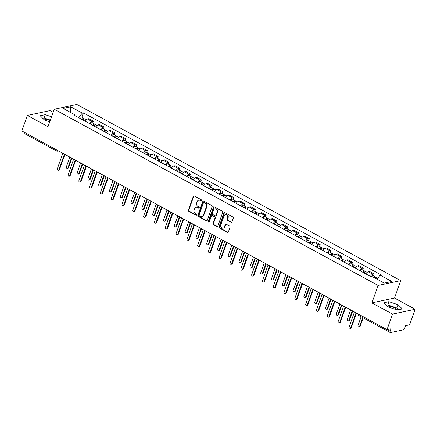 <?xml version="1.0" encoding="UTF-8"?>
<svg xmlns="http://www.w3.org/2000/svg" width="437" height="437" viewBox="0 0 437 437"><rect width="100%" height="100%" fill="white"/><g stroke="black" fill="none" stroke-linecap="round" stroke-linejoin="round"><path stroke-width="0.66" d="M201.757 200.676A0.601 0.508 -102 0 0 201.473 199.878L194.252 195.951A0.858 0.727 -102 0 0 193.301 196.344L188.385 210.148A0.858 0.727 -102 0 0 188.795 211.284L196.016 215.212A0.601 0.508 -102 0 0 196.393 214.135L195.459 213.627A2.742 2.322 -102 0 1 194.159 209.995L194.569 208.842A2.742 2.322 -102 0 1 196.175 207.346A2.742 2.322 -102 0 1 197.617 207.575L198.551 208.083A0.601 0.508 -102 0 0 198.933 207.007L197.999 206.499A2.742 2.322 -102 0 1 196.699 202.861L197.109 201.714A2.742 2.322 -102 0 1 198.709 200.217A2.742 2.322 -102 0 1 200.157 200.441L201.091 200.949A0.601 0.508 -102 0 0 201.757 200.676M43.563 119.115A6.806 2.119 -160.4 0 1 50.168 120.617M387.258 306.102A6.806 2.119 -160.4 0 1 395.474 308.38A6.806 2.119 -160.4 0 1 397.686 309.937M230.965 222.373A0.858 0.727 -102 0 0 231.916 221.98L233.292 218.107A0.858 0.727 -102 0 0 232.888 216.97L224.869 212.606A0.858 0.727 -102 0 0 223.919 213.005L219.003 226.803A0.858 0.727 -102 0 0 219.407 227.939L227.431 232.304A0.858 0.727 -102 0 0 228.382 231.905L230.048 227.229A0.858 0.727 -102 0 0 229.638 226.093L226.208 224.225A0.858 0.727 -102 0 0 225.257 224.623L224.427 226.94A2.289 1.945 -102 0 1 223.088 228.19A2.289 1.945 -102 0 1 221.133 227.327A2.289 1.945 -102 0 1 220.794 224.962L224.028 215.878A2.289 1.945 -102 0 1 225.366 214.627A2.289 1.945 -102 0 1 227.322 215.49A2.289 1.945 -102 0 1 227.666 217.855L227.125 219.369A0.858 0.727 -102 0 0 227.53 220.505L231.413 222.28A0.858 0.727 -102 0 0 231.632 222.351M378.109 285.459L371.909 302.874L392.541 314.099L387.007 329.64L21.85 130.974L27.384 115.434L48.015 126.659L54.221 109.245L378.109 285.459L400.718 280.636L76.825 104.421L54.221 109.245M212.158 206.608A0.858 0.727 -102 0 0 211.754 205.472L203.735 201.107A0.858 0.727 -102 0 0 202.779 201.506L197.868 215.304A0.858 0.727 -102 0 0 198.272 216.441L206.291 220.805A0.858 0.727 -102 0 0 207.247 220.406L212.158 206.608M214.299 206.859L222.318 211.218A0.858 0.727 -102 0 1 222.728 212.355L217.812 226.153A0.858 0.727 -102 0 1 216.861 226.552L213.431 224.684A0.858 0.727 -102 0 1 213.021 223.547L215.015 217.954A0.858 0.727 -102 0 0 214.611 216.818L212.333 215.578A0.858 0.727 -102 0 0 211.377 215.976L209.307 221.799A0.601 0.508 -102 0 1 208.351 221.28L213.349 207.253A0.858 0.727 -102 0 1 214.299 206.859M392.541 314.099L415.15 309.276L409.616 324.822L405.612 325.674L404.749 328.094A1.743 0.748 118.5 0 1 403.291 329.848L390.498 332.579A1.743 0.748 118.5 0 1 390.219 332.552L358.853 315.487A1.743 0.748 -61.5 0 1 358.744 314.263M53.123 112.32L49.993 110.616L27.384 115.434M415.15 309.276L394.518 298.05L400.718 280.636M387.007 329.64L391.011 328.788L390.148 331.208A1.743 0.748 118.5 0 0 390.219 332.552M56.313 149.727A1.743 0.748 -61.5 0 0 56.422 150.951L25.062 133.886A1.743 0.748 -61.5 0 1 24.947 132.662M89.558 123.589A4.015 1.721 -61.5 0 1 91.961 121.47L87.389 118.984A4.015 1.721 118.5 0 0 84.986 121.104M87.389 118.984L88.771 118.689L93.338 121.175L92.671 123.043M91.961 121.47L93.338 121.175M103.476 128.92L104.143 127.052L99.57 124.567L98.194 124.862A4.015 1.721 118.5 0 0 95.79 126.981M100.357 129.467A4.015 1.721 -61.5 0 1 102.761 127.347L104.143 127.052M114.275 134.798L114.942 132.93L110.37 130.439L108.993 130.734A4.015 1.721 118.5 0 0 106.59 132.859M111.162 135.344A4.015 1.721 -61.5 0 1 113.56 133.219L114.942 132.93M125.075 140.67L125.741 138.802L121.175 136.317L119.793 136.612A4.015 1.721 118.5 0 0 117.389 138.731M121.961 141.217A4.015 1.721 -61.5 0 1 124.365 139.097L125.741 138.802M135.88 146.548L136.541 144.68L131.974 142.194L130.592 142.489A4.015 1.721 118.5 0 0 128.194 144.609M132.761 147.094A4.015 1.721 -61.5 0 1 135.164 144.975L136.541 144.68M146.679 152.426L147.345 150.557L142.773 148.072L141.397 148.367A4.015 1.721 118.5 0 0 138.993 150.486M143.565 152.972A4.015 1.721 -61.5 0 1 145.963 150.852L147.345 150.557M157.478 158.303L158.145 156.435L153.578 153.944L152.196 154.239A4.015 1.721 118.5 0 0 149.793 156.364M154.365 158.85A4.015 1.721 -61.5 0 1 156.768 156.725L158.145 156.435M168.283 164.175L168.944 162.307L164.378 159.822L162.996 160.117A4.015 1.721 118.5 0 0 160.597 162.236M165.164 164.722A4.015 1.721 -61.5 0 1 167.568 162.602L168.944 162.307M179.083 170.053L179.749 168.185L175.177 165.699L173.8 165.994A4.015 1.721 118.5 0 0 171.397 168.114M175.964 170.599A4.015 1.721 -61.5 0 1 178.367 168.48L179.749 168.185M189.882 175.931L190.548 174.063L185.976 171.577L184.6 171.872A4.015 1.721 118.5 0 0 182.196 173.992M186.768 176.477A4.015 1.721 -61.5 0 1 189.172 174.358L190.548 174.063M200.687 181.808L201.348 179.94L196.781 177.455L195.399 177.744A4.015 1.721 118.5 0 0 193.001 179.869M197.568 182.355A4.015 1.721 -61.5 0 1 199.971 180.23L201.348 179.94M211.486 187.681L212.153 185.812L207.58 183.327L206.204 183.622A4.015 1.721 118.5 0 0 203.8 185.741M208.367 188.227A4.015 1.721 -61.5 0 1 210.771 186.107L212.153 185.812M222.286 193.558L222.952 191.69L218.38 189.205L217.003 189.5A4.015 1.721 118.5 0 0 214.6 191.619M219.172 194.104A4.015 1.721 -61.5 0 1 221.57 191.985L222.952 191.69M233.085 199.436L233.751 197.568L229.185 195.082L227.803 195.377A4.015 1.721 118.5 0 0 225.399 197.497M229.971 199.982A4.015 1.721 -61.5 0 1 232.375 197.863L233.751 197.568M243.89 205.314L244.551 203.445L239.984 200.96L238.602 201.249A4.015 1.721 118.5 0 0 236.204 203.374M240.771 205.86A4.015 1.721 -61.5 0 1 243.174 203.735L244.551 203.445M254.689 211.186L255.355 209.318L250.783 206.832L249.407 207.127A4.015 1.721 118.5 0 0 247.003 209.247M251.575 211.732A4.015 1.721 -61.5 0 1 253.973 209.613L255.355 209.318M265.488 217.063L266.155 215.195L261.588 212.71L260.206 213.005A4.015 1.721 118.5 0 0 257.803 215.124M262.375 217.61A4.015 1.721 -61.5 0 1 264.778 215.49L266.155 215.195M276.293 222.941L276.954 221.073L272.388 218.587L271.006 218.882A4.015 1.721 118.5 0 0 268.608 221.002M273.174 223.487A4.015 1.721 -61.5 0 1 275.578 221.368L276.954 221.073M287.093 228.819L287.759 226.95L283.187 224.465L281.81 224.755A4.015 1.721 118.5 0 0 279.407 226.879M283.979 229.365A4.015 1.721 -61.5 0 1 286.377 227.245L287.759 226.95M297.892 234.691L298.558 232.823L293.986 230.337L292.61 230.632A4.015 1.721 118.5 0 0 290.206 232.752M294.778 235.237A4.015 1.721 -61.5 0 1 297.182 233.118L298.558 232.823M308.697 240.569L309.358 238.7L304.791 236.215L303.409 236.51A4.015 1.721 118.5 0 0 301.011 238.629M305.578 241.115A4.015 1.721 -61.5 0 1 307.981 238.995L309.358 238.7M319.496 246.446L320.163 244.578L315.59 242.093L314.214 242.388A4.015 1.721 118.5 0 0 311.81 244.507M316.377 246.992A4.015 1.721 -61.5 0 1 318.781 244.873L320.163 244.578M330.296 252.324L330.962 250.456L326.39 247.97L325.013 248.26A4.015 1.721 118.5 0 0 322.61 250.385M327.182 252.87A4.015 1.721 -61.5 0 1 329.58 250.751L330.962 250.456M341.095 258.196L341.761 256.328L337.195 253.842L335.813 254.137A4.015 1.721 118.5 0 0 333.409 256.257M337.981 258.748A4.015 1.721 -61.5 0 1 340.385 256.623L341.761 256.328M351.9 264.074L352.566 262.205L347.994 259.72L346.617 260.015A4.015 1.721 118.5 0 0 344.214 262.134M348.781 264.62A4.015 1.721 -61.5 0 1 351.184 262.5L352.566 262.205M362.699 269.951L363.366 268.083L358.793 265.598L357.417 265.893A4.015 1.721 118.5 0 0 355.013 268.012M359.585 270.498A4.015 1.721 -61.5 0 1 361.983 268.378L363.366 268.083M373.498 275.829L374.165 273.961L369.598 271.475L368.216 271.765A4.015 1.721 118.5 0 0 365.813 273.89M370.385 276.375A4.015 1.721 -61.5 0 1 372.788 274.256L374.165 273.961M74.978 115.658L74.743 114.723L63.108 108.398L70.707 106.775L82.336 113.107L78.584 117.619M376.902 279.112L380.195 275.157L381.261 274.928L83.401 112.877L82.336 113.107M380.195 275.157L391.831 281.483L384.232 283.105L372.603 276.774L371.537 277.003L73.678 114.953L74.743 114.723M51.528 116.799L45.257 114.691L40.22 115.767L44.383 119.935L49.763 121.748M371.909 302.874L394.518 298.05M402.313 308.948L398.151 304.775L388.952 301.677L383.915 302.754L388.078 306.921L397.277 310.024L402.313 308.948M81.872 117.165L83.401 112.877M70.707 106.775L70.537 112.435M50.359 120.082L44.088 117.968L42.711 118.263M44.088 117.968L45.257 114.691M398.653 309.729L396.987 308.058L387.783 304.955L386.406 305.25M396.987 308.058L398.151 304.775M387.783 304.955L388.952 301.677M201.621 200.889A0.601 0.508 -102 0 1 201.544 200.856L200.61 200.348A2.742 2.322 -102 0 0 199.163 200.119L198.709 200.217M196.175 207.346L196.623 207.247A2.742 2.322 -102 0 1 198.07 207.477L199.004 207.985A0.601 0.508 -102 0 0 199.081 208.017M194.033 195.874A0.858 0.727 -102 0 0 193.749 196.251L188.839 210.05A0.858 0.727 -102 0 0 189.243 211.186L196.464 215.113A0.601 0.508 -102 0 0 196.541 215.146M203.516 201.031A0.858 0.727 -102 0 0 203.232 201.408L198.322 215.206A0.858 0.727 -102 0 0 198.726 216.342L206.745 220.707A0.858 0.727 -102 0 0 206.963 220.783M204.101 202.588A0.601 0.508 -102 0 0 203.429 202.866L199.119 214.977A0.601 0.508 -102 0 0 199.403 215.774L200.386 216.31A2.742 2.322 -102 0 0 201.834 216.534A2.742 2.322 -102 0 0 203.434 215.037L206.384 206.761A2.742 2.322 -102 0 0 205.084 203.123L204.101 202.588L204.549 202.489A0.601 0.508 -102 0 0 204.232 202.44L203.784 202.539M201.834 216.534L202.287 216.441A2.742 2.322 -102 0 0 203.888 214.944L203.434 215.037M204.549 202.489L205.537 203.025A2.742 2.322 -102 0 1 206.838 206.663L203.888 214.944M211.879 215.507L212.333 215.408A0.858 0.727 -102 0 1 212.786 215.479L215.059 216.719A0.858 0.727 -102 0 1 215.468 217.855L213.475 223.454A0.858 0.727 -102 0 0 213.879 224.591L217.315 226.453A0.858 0.727 -102 0 0 217.528 226.53M214.086 206.783A0.858 0.727 -102 0 0 213.802 207.16L208.804 221.188A0.601 0.508 -102 0 0 209.165 222.018M217.085 212.147A2.289 1.945 -102 0 0 216.741 209.776A2.289 1.945 -102 0 0 214.786 208.913A2.289 1.945 -102 0 0 213.447 210.17L212.306 213.365A0.858 0.727 -102 0 0 212.715 214.501L214.993 215.741A0.858 0.727 -102 0 0 215.944 215.348L217.085 212.147L217.533 212.049A2.289 1.945 -102 0 0 217.194 209.684A2.289 1.945 -102 0 0 215.239 208.82L214.786 208.913M215.441 215.812L215.894 215.72A0.858 0.727 -102 0 0 216.397 215.25L215.944 215.348M217.533 212.049L216.397 215.25M225.366 214.627L225.82 214.529A2.289 1.945 -102 0 1 227.775 215.392A2.289 1.945 -102 0 1 228.114 217.763L227.579 219.276A0.858 0.727 -102 0 0 227.983 220.412L231.413 222.28M223.088 228.19L223.542 228.098A2.289 1.945 -102 0 0 224.88 226.847L224.427 226.94M225.989 224.148A0.858 0.727 -102 0 0 225.705 224.525L224.88 226.847M224.651 212.529A0.858 0.727 -102 0 0 224.367 212.906L219.456 226.705A0.858 0.727 -102 0 0 219.86 227.841L227.879 232.205A0.858 0.727 -102 0 0 228.098 232.282M83.21 120.137A2.18 0.934 -61.5 0 1 84.969 118.853L86.302 119.58M69.844 157.085L66.326 166.956A1.005 0.852 -102 0 0 67.921 167.819L71.433 157.954M82.462 119.733A1.049 0.448 -61.5 0 1 83.249 119.208A1.049 0.448 -61.5 0 1 83.298 119.995M82.03 119.498A2.18 0.934 -61.5 0 1 83.789 118.209A2.18 0.934 -61.5 0 1 84.062 119.11M79.539 118.137A2.18 0.934 -61.5 0 1 81.298 116.854L83.789 118.209M71.892 158.199L68.511 167.693A1.005 0.852 78 0 1 67.921 168.245L67.336 168.371M64.889 154.392L59.465 169.622A1.005 0.852 78 0 1 58.88 170.173L58.29 170.299A1.005 0.852 -102 0 0 58.88 169.747L64.436 154.146M62.841 153.278L57.285 168.884A1.005 0.852 -102 0 0 58.29 170.299M94.01 126.014A2.18 0.934 -61.5 0 1 95.769 124.725L97.107 125.452M80.643 162.963L77.13 172.828A1.005 0.852 -102 0 0 78.72 173.697L82.238 163.831M93.267 125.605A1.049 0.448 -61.5 0 1 94.053 125.086A1.049 0.448 -61.5 0 1 94.097 125.872L93.354 125.485M92.835 125.37A2.18 0.934 -61.5 0 1 94.594 124.086A2.18 0.934 -61.5 0 1 94.867 124.987M90.339 124.015A2.18 0.934 -61.5 0 1 92.098 122.731L94.594 124.086M82.691 164.077L79.31 173.571A1.005 0.852 78 0 1 78.72 174.117L78.136 174.243M104.814 131.887A2.18 0.934 -61.5 0 1 106.573 130.603L107.906 131.329M91.442 168.84L87.93 178.706A1.005 0.852 -102 0 0 89.525 179.574L93.037 169.703M104.066 131.482A1.049 0.448 -61.5 0 1 104.853 130.958A1.049 0.448 -61.5 0 1 104.896 131.75M103.635 131.247A2.18 0.934 -61.5 0 1 105.393 129.964A2.18 0.934 -61.5 0 1 105.667 130.865M101.144 129.893A2.18 0.934 -61.5 0 1 102.903 128.609L105.393 129.964M93.491 169.955L90.109 179.449A1.005 0.852 78 0 1 89.525 179.995L88.935 180.12M75.688 160.27L70.264 175.499A1.005 0.852 78 0 1 69.68 176.045L69.09 176.171A1.005 0.852 -102 0 0 69.68 175.625L75.235 160.018M73.64 159.155L68.085 174.756A1.005 0.852 -102 0 0 69.09 176.171M86.493 166.147L81.069 181.377A1.005 0.852 78 0 1 80.479 181.923L79.895 182.049A1.005 0.852 -102 0 0 80.479 181.502L86.034 165.896M84.445 165.033L78.889 180.634A1.005 0.852 -102 0 0 79.895 182.049M115.614 137.764A2.18 0.934 -61.5 0 1 117.373 136.481L118.706 137.207M102.247 174.718L98.729 184.583A1.005 0.852 -102 0 0 100.324 185.452L103.837 175.581M114.865 137.36A1.049 0.448 -61.5 0 1 115.652 136.836A1.049 0.448 -61.5 0 1 115.701 137.628L114.953 137.24M114.434 137.125A2.18 0.934 -61.5 0 1 116.193 135.841A2.18 0.934 -61.5 0 1 116.466 136.737M111.943 135.77A2.18 0.934 -61.5 0 1 113.702 134.481L116.193 135.841M104.29 175.832L100.914 185.326A1.005 0.852 78 0 1 100.324 185.872L99.734 185.998M126.413 143.642A2.18 0.934 -61.5 0 1 128.172 142.358L129.51 143.085M113.046 180.59L109.534 190.461A1.005 0.852 -102 0 0 111.124 191.324L114.636 181.459M125.67 143.238A1.049 0.448 -61.5 0 1 126.451 142.713A1.049 0.448 -61.5 0 1 126.501 143.5M125.239 143.003A2.18 0.934 -61.5 0 1 126.998 141.714A2.18 0.934 -61.5 0 1 127.271 142.615M122.742 141.643A2.18 0.934 -61.5 0 1 124.501 140.359L126.998 141.714M115.095 181.705L111.714 191.198A1.005 0.852 78 0 1 111.124 191.75L110.539 191.876M137.213 149.52A2.18 0.934 -61.5 0 1 138.971 148.23L140.31 148.957M123.846 186.468L120.333 196.333A1.005 0.852 -102 0 0 121.928 197.202L125.441 187.336M136.47 149.11A1.049 0.448 -61.5 0 1 137.256 148.591A1.049 0.448 -61.5 0 1 137.3 149.378M136.038 148.875A2.18 0.934 -61.5 0 1 137.797 147.591A2.18 0.934 -61.5 0 1 138.07 148.493M133.547 147.52A2.18 0.934 -61.5 0 1 135.306 146.237L137.797 147.591M125.894 187.582L122.513 197.076A1.005 0.852 78 0 1 121.928 197.622L121.339 197.748M97.293 172.02L91.868 187.255A1.005 0.852 78 0 1 91.284 187.801L90.694 187.926A1.005 0.852 -102 0 0 91.278 187.38L96.839 171.774M95.244 170.905L89.689 186.512A1.005 0.852 -102 0 0 90.694 187.926M108.092 177.897L102.668 193.127A1.005 0.852 78 0 1 102.083 193.678L101.493 193.804A1.005 0.852 -102 0 0 102.083 193.252L107.639 177.651M106.044 176.783L100.488 192.389A1.005 0.852 -102 0 0 101.493 193.804M118.897 183.775L113.473 199.004A1.005 0.852 78 0 1 112.883 199.551L112.298 199.676A1.005 0.852 -102 0 0 112.883 199.13L118.438 183.524M116.848 182.661L111.288 198.261A1.005 0.852 -102 0 0 112.298 199.676M129.696 189.653L124.272 204.882A1.005 0.852 78 0 1 123.682 205.428L123.097 205.554A1.005 0.852 -102 0 0 123.682 205.008L129.243 189.401M127.648 188.538L122.092 204.139A1.005 0.852 -102 0 0 123.097 205.554M140.495 195.525L135.071 210.76A1.005 0.852 78 0 1 134.487 211.306L133.897 211.432A1.005 0.852 -102 0 0 134.487 210.885L140.042 195.279M138.447 194.41L132.892 210.017A1.005 0.852 -102 0 0 133.897 211.432M151.295 201.402L145.876 216.632A1.005 0.852 78 0 1 145.286 217.184L144.696 217.309A1.005 0.852 -102 0 0 145.286 216.757L150.841 201.157M149.252 200.288L143.691 215.894A1.005 0.852 -102 0 0 144.696 217.309M162.1 207.28L156.675 222.509A1.005 0.852 78 0 1 156.085 223.056L155.501 223.181A1.005 0.852 -102 0 0 156.085 222.635L161.641 207.034M160.051 206.166L154.496 221.772A1.005 0.852 -102 0 0 155.501 223.181M172.899 213.158L167.475 228.387A1.005 0.852 78 0 1 166.89 228.933L166.3 229.059A1.005 0.852 -102 0 0 166.89 228.513L172.446 212.906M170.851 212.043L165.295 227.644A1.005 0.852 -102 0 0 166.3 229.059M183.698 219.03L178.274 234.265A1.005 0.852 78 0 1 177.69 234.811L177.1 234.937A1.005 0.852 -102 0 0 177.69 234.39L183.245 218.784M181.655 217.916L176.095 233.522A1.005 0.852 -102 0 0 177.1 234.937M194.503 224.908L189.079 240.137A1.005 0.852 78 0 1 188.489 240.689L187.905 240.814A1.005 0.852 -102 0 0 188.489 240.263L194.044 224.662M192.455 223.793L186.899 239.4A1.005 0.852 -102 0 0 187.905 240.814M205.303 230.785L199.878 246.015A1.005 0.852 78 0 1 199.294 246.566L198.704 246.687A1.005 0.852 -102 0 0 199.288 246.14L204.849 230.539M203.254 229.671L197.699 245.277A1.005 0.852 -102 0 0 198.704 246.687M216.102 236.663L210.678 251.892A1.005 0.852 78 0 1 210.093 252.439L209.503 252.564A1.005 0.852 -102 0 0 210.093 252.018L215.649 236.412M214.054 235.548L208.498 251.149A1.005 0.852 -102 0 0 209.503 252.564M226.907 242.535L221.483 257.77A1.005 0.852 78 0 1 220.893 258.316L220.308 258.442A1.005 0.852 -102 0 0 220.893 257.896L226.448 242.289M224.858 241.421L219.303 257.027A1.005 0.852 -102 0 0 220.308 258.442M237.706 248.413L232.282 263.642A1.005 0.852 78 0 1 231.697 264.194L231.107 264.319A1.005 0.852 -102 0 0 231.692 263.768L237.253 248.167M235.658 247.298L230.102 262.905A1.005 0.852 -102 0 0 231.107 264.319M248.506 254.29L243.081 269.52A1.005 0.852 78 0 1 242.497 270.071L241.907 270.192A1.005 0.852 -102 0 0 242.497 269.645L248.052 254.044M246.457 253.176L240.902 268.782A1.005 0.852 -102 0 0 241.907 270.192M259.305 260.168L253.886 275.397A1.005 0.852 78 0 1 253.296 275.944L252.712 276.069A1.005 0.852 -102 0 0 253.296 275.523L258.851 259.917M257.262 259.054L251.701 274.654A1.005 0.852 -102 0 0 252.712 276.069M270.11 266.04L264.685 281.275A1.005 0.852 78 0 1 264.095 281.821L263.511 281.947A1.005 0.852 -102 0 0 264.095 281.401L269.651 265.794M268.061 264.926L262.506 280.532A1.005 0.852 -102 0 0 263.511 281.947M280.909 271.918L275.485 287.147A1.005 0.852 78 0 1 274.9 287.699L274.31 287.825A1.005 0.852 -102 0 0 274.9 287.273L280.456 271.672M278.861 270.803L273.305 286.41A1.005 0.852 -102 0 0 274.31 287.825M291.708 277.795L286.284 293.025A1.005 0.852 78 0 1 285.7 293.577L285.11 293.697A1.005 0.852 -102 0 0 285.7 293.151L291.255 277.55M289.665 276.681L284.105 292.287A1.005 0.852 -102 0 0 285.11 293.697M148.017 155.392A2.18 0.934 -61.5 0 1 149.776 154.108L151.109 154.835M134.651 192.346L131.133 202.211A1.005 0.852 -102 0 0 132.728 203.079L136.24 193.209M147.269 154.988A1.049 0.448 -61.5 0 1 148.056 154.463A1.049 0.448 -61.5 0 1 148.105 155.255M146.837 154.753A2.18 0.934 -61.5 0 1 148.596 153.469A2.18 0.934 -61.5 0 1 148.87 154.37M144.347 153.398A2.18 0.934 -61.5 0 1 146.105 152.114L148.596 153.469M136.694 193.46L133.312 202.954A1.005 0.852 78 0 1 132.728 203.5L132.138 203.626M158.817 161.269A2.18 0.934 -61.5 0 1 160.576 159.986L161.914 160.712M145.45 198.223L141.938 208.088A1.005 0.852 -102 0 0 143.527 208.957L147.04 199.086M158.074 160.865A1.049 0.448 -61.5 0 1 158.855 160.341A1.049 0.448 -61.5 0 1 158.904 161.133L158.161 160.745M157.642 160.63A2.18 0.934 -61.5 0 1 159.401 159.347A2.18 0.934 -61.5 0 1 159.674 160.242M155.146 159.276A2.18 0.934 -61.5 0 1 156.905 157.986L159.401 159.347M147.498 199.338L144.117 208.831A1.005 0.852 78 0 1 143.527 209.378L142.943 209.503M169.616 167.147A2.18 0.934 -61.5 0 1 171.375 165.863L172.713 166.59M156.249 204.095L152.737 213.966A1.005 0.852 -102 0 0 154.327 214.829L157.844 204.964M168.873 166.743A1.049 0.448 -61.5 0 1 169.66 166.218A1.049 0.448 -61.5 0 1 169.703 167.005L168.961 166.617M168.442 166.508A2.18 0.934 -61.5 0 1 170.201 165.219A2.18 0.934 -61.5 0 1 170.474 166.12M165.951 165.148A2.18 0.934 -61.5 0 1 167.71 163.864L170.201 165.219M158.298 205.21L154.917 214.704A1.005 0.852 78 0 1 154.332 215.255L153.742 215.381M180.421 173.025A2.18 0.934 -61.5 0 1 182.18 171.736L183.513 172.462M167.049 209.973L163.536 219.838A1.005 0.852 -102 0 0 165.131 220.707L168.644 210.842M179.673 172.615A1.049 0.448 -61.5 0 1 180.459 172.096A1.049 0.448 -61.5 0 1 180.508 172.883L179.76 172.495M179.241 172.386A2.18 0.934 -61.5 0 1 181 171.096A2.18 0.934 -61.5 0 1 181.273 171.998M176.75 171.025A2.18 0.934 -61.5 0 1 178.509 169.742L181 171.096M169.097 211.087L165.716 220.581A1.005 0.852 78 0 1 165.131 221.127L164.541 221.253M191.22 178.897A2.18 0.934 -61.5 0 1 192.979 177.613L194.318 178.34M177.854 215.851L174.341 225.716A1.005 0.852 -102 0 0 175.931 226.585L179.443 216.714M190.472 178.493A1.049 0.448 -61.5 0 1 191.259 177.968A1.049 0.448 -61.5 0 1 191.308 178.76L190.559 178.372M190.046 178.258A2.18 0.934 -61.5 0 1 191.799 176.974A2.18 0.934 -61.5 0 1 192.078 177.875M187.549 176.903A2.18 0.934 -61.5 0 1 189.308 175.619L191.799 176.974M179.902 216.965L176.521 226.459A1.005 0.852 78 0 1 175.931 227.005L175.346 227.131M202.02 184.775A2.18 0.934 -61.5 0 1 203.779 183.491L205.117 184.217M188.653 221.728L185.141 231.594A1.005 0.852 -102 0 0 186.73 232.462L190.248 222.591M201.277 184.37A1.049 0.448 -61.5 0 1 202.063 183.846A1.049 0.448 -61.5 0 1 202.107 184.638M200.845 184.135A2.18 0.934 -61.5 0 1 202.604 182.852A2.18 0.934 -61.5 0 1 202.877 183.748M198.354 182.781A2.18 0.934 -61.5 0 1 200.108 181.492L202.604 182.852M190.701 222.843L187.32 232.337A1.005 0.852 78 0 1 186.736 232.883L186.146 233.008M212.824 190.652A2.18 0.934 -61.5 0 1 214.583 189.368L215.916 190.095M199.452 227.601L195.94 237.471A1.005 0.852 -102 0 0 197.535 238.334L201.047 228.469M212.076 190.248A1.049 0.448 -61.5 0 1 212.863 189.724A1.049 0.448 -61.5 0 1 212.912 190.51M211.645 190.013A2.18 0.934 -61.5 0 1 213.403 188.724A2.18 0.934 -61.5 0 1 213.677 189.625M209.154 188.658A2.18 0.934 -61.5 0 1 210.913 187.369L213.403 188.724M201.501 228.715L198.119 238.209A1.005 0.852 78 0 1 197.535 238.76L196.945 238.886M223.624 196.53A2.18 0.934 -61.5 0 1 225.383 195.241L226.716 195.967M210.257 233.478L206.739 243.343A1.005 0.852 -102 0 0 208.334 244.212L211.847 234.347M222.875 196.12A1.049 0.448 -61.5 0 1 223.662 195.601A1.049 0.448 -61.5 0 1 223.711 196.388M222.444 195.891A2.18 0.934 -61.5 0 1 224.203 194.602A2.18 0.934 -61.5 0 1 224.476 195.503M219.953 194.531A2.18 0.934 -61.5 0 1 221.712 193.247L224.203 194.602M212.3 234.593L208.924 244.086A1.005 0.852 78 0 1 208.334 244.633L207.75 244.758M234.423 202.402A2.18 0.934 -61.5 0 1 236.182 201.118L237.52 201.845M221.056 239.356L217.544 249.221A1.005 0.852 -102 0 0 219.134 250.09L222.646 240.219M233.68 201.998A1.049 0.448 -61.5 0 1 234.461 201.473A1.049 0.448 -61.5 0 1 234.511 202.265L233.768 201.878M233.249 201.763A2.18 0.934 -61.5 0 1 235.008 200.479A2.18 0.934 -61.5 0 1 235.281 201.381M230.752 200.408A2.18 0.934 -61.5 0 1 232.511 199.125L235.008 200.479M223.105 240.47L219.724 249.964A1.005 0.852 78 0 1 219.134 250.51L218.549 250.636M245.223 208.28A2.18 0.934 -61.5 0 1 246.981 206.996L248.32 207.722M231.856 245.233L228.343 255.099A1.005 0.852 -102 0 0 229.938 255.967L233.451 246.097M244.48 207.875A1.049 0.448 -61.5 0 1 245.266 207.351A1.049 0.448 -61.5 0 1 245.31 208.143M244.048 207.641A2.18 0.934 -61.5 0 1 245.807 206.357A2.18 0.934 -61.5 0 1 246.08 207.253M241.557 206.286A2.18 0.934 -61.5 0 1 243.316 204.997L245.807 206.357M233.904 246.348L230.523 255.842A1.005 0.852 78 0 1 229.938 256.388L229.349 256.514M256.027 214.157A2.18 0.934 -61.5 0 1 257.786 212.874L259.119 213.6M242.661 251.106L239.143 260.976A1.005 0.852 -102 0 0 240.738 261.839L244.25 251.974M255.279 213.753A1.049 0.448 -61.5 0 1 256.066 213.229A1.049 0.448 -61.5 0 1 256.115 214.015L255.366 213.627M254.847 213.518A2.18 0.934 -61.5 0 1 256.606 212.229A2.18 0.934 -61.5 0 1 256.88 213.13M252.357 212.163A2.18 0.934 -61.5 0 1 254.115 210.874L256.606 212.229M244.704 252.22L241.322 261.714A1.005 0.852 78 0 1 240.738 262.266L240.148 262.391M266.827 220.035A2.18 0.934 -61.5 0 1 268.586 218.746L269.924 219.472M253.46 256.983L249.948 266.849A1.005 0.852 -102 0 0 251.537 267.717L255.05 257.852M266.084 219.625A1.049 0.448 -61.5 0 1 266.865 219.106A1.049 0.448 -61.5 0 1 266.914 219.893M265.652 219.396A2.18 0.934 -61.5 0 1 267.411 218.107A2.18 0.934 -61.5 0 1 267.684 219.008M263.156 218.036A2.18 0.934 -61.5 0 1 264.915 216.752L267.411 218.107M255.508 258.098L252.127 267.591A1.005 0.852 78 0 1 251.537 268.138L250.953 268.263M277.626 225.913A2.18 0.934 -61.5 0 1 279.385 224.623L280.723 225.35M264.259 262.861L260.747 272.726A1.005 0.852 -102 0 0 262.337 273.595L265.854 263.73M276.883 225.503A1.049 0.448 -61.5 0 1 277.67 224.979A1.049 0.448 -61.5 0 1 277.714 225.771M276.452 225.268A2.18 0.934 -61.5 0 1 278.211 223.984A2.18 0.934 -61.5 0 1 278.484 224.886M273.961 223.913A2.18 0.934 -61.5 0 1 275.72 222.63L278.211 223.984M266.308 263.975L262.927 273.469A1.005 0.852 78 0 1 262.342 274.015L261.752 274.141M288.431 231.785A2.18 0.934 -61.5 0 1 290.19 230.501L291.523 231.228M275.059 268.739L271.546 278.604A1.005 0.852 -102 0 0 273.141 279.472L276.654 269.602M287.683 231.381A1.049 0.448 -61.5 0 1 288.469 230.856A1.049 0.448 -61.5 0 1 288.518 231.648M287.251 231.146A2.18 0.934 -61.5 0 1 289.01 229.862A2.18 0.934 -61.5 0 1 289.283 230.758M284.76 229.791A2.18 0.934 -61.5 0 1 286.519 228.502L289.01 229.862M277.107 269.853L273.726 279.347A1.005 0.852 78 0 1 273.141 279.893L272.551 280.019M299.23 237.662A2.18 0.934 -61.5 0 1 300.989 236.379L302.328 237.105M285.864 274.611L282.351 284.482A1.005 0.852 -102 0 0 283.941 285.345L287.453 275.479M298.487 237.258A1.049 0.448 -61.5 0 1 299.269 236.734A1.049 0.448 -61.5 0 1 299.318 237.52M298.056 237.023A2.18 0.934 -61.5 0 1 299.815 235.734A2.18 0.934 -61.5 0 1 300.088 236.636M295.559 235.669A2.18 0.934 -61.5 0 1 297.318 234.379L299.815 235.734M287.912 275.725L284.531 285.219A1.005 0.852 78 0 1 283.941 285.771L283.356 285.896M310.03 243.54A2.18 0.934 -61.5 0 1 311.789 242.251L313.127 242.977M296.663 280.488L293.151 290.354A1.005 0.852 -102 0 0 294.74 291.222L298.258 281.357M309.287 243.136A1.049 0.448 -61.5 0 1 310.073 242.611A1.049 0.448 -61.5 0 1 310.117 243.398L309.374 243.01M308.855 242.901A2.18 0.934 -61.5 0 1 310.614 241.612A2.18 0.934 -61.5 0 1 310.887 242.513M306.364 241.541A2.18 0.934 -61.5 0 1 308.123 240.257L310.614 241.612M298.711 281.603L295.33 291.097A1.005 0.852 78 0 1 294.746 291.643L294.156 291.769M320.834 249.418A2.18 0.934 -61.5 0 1 322.593 248.129L323.926 248.855M307.462 286.366L303.95 296.231A1.005 0.852 -102 0 0 305.545 297.1L309.057 287.235M320.086 249.008A1.049 0.448 -61.5 0 1 320.873 248.484A1.049 0.448 -61.5 0 1 320.922 249.276L320.174 248.888M319.655 248.773A2.18 0.934 -61.5 0 1 321.413 247.489A2.18 0.934 -61.5 0 1 321.687 248.391M317.164 247.418A2.18 0.934 -61.5 0 1 318.923 246.135L321.413 247.489M309.511 287.48L306.129 296.974A1.005 0.852 78 0 1 305.545 297.521L304.955 297.646M331.634 255.29A2.18 0.934 -61.5 0 1 333.393 254.006L334.726 254.733M318.267 292.244L314.749 302.109A1.005 0.852 -102 0 0 316.344 302.978L319.857 293.107M330.885 254.886A1.049 0.448 -61.5 0 1 331.672 254.361A1.049 0.448 -61.5 0 1 331.721 255.153L330.973 254.766M330.454 254.651A2.18 0.934 -61.5 0 1 332.213 253.367A2.18 0.934 -61.5 0 1 332.486 254.263M327.963 253.296A2.18 0.934 -61.5 0 1 329.722 252.007L332.213 253.367M320.316 293.358L316.934 302.852A1.005 0.852 78 0 1 316.344 303.398L315.76 303.524M342.433 261.168A2.18 0.934 -61.5 0 1 344.192 259.884L345.53 260.61M329.066 298.116L325.554 307.987A1.005 0.852 -102 0 0 327.144 308.85L330.662 298.984M341.69 260.763A1.049 0.448 -61.5 0 1 342.477 260.239A1.049 0.448 -61.5 0 1 342.521 261.026M341.259 260.528A2.18 0.934 -61.5 0 1 343.018 259.239A2.18 0.934 -61.5 0 1 343.291 260.141M338.762 259.174A2.18 0.934 -61.5 0 1 340.521 257.885L343.018 259.239M331.115 299.23L327.734 308.724A1.005 0.852 78 0 1 327.144 309.276L326.559 309.401M353.238 267.045A2.18 0.934 -61.5 0 1 354.997 265.756L356.33 266.488M339.866 303.994L336.353 313.859A1.005 0.852 -102 0 0 337.948 314.727L341.461 304.862M352.49 266.641A1.049 0.448 -61.5 0 1 353.276 266.117A1.049 0.448 -61.5 0 1 353.32 266.903M352.058 266.406A2.18 0.934 -61.5 0 1 353.817 265.117A2.18 0.934 -61.5 0 1 354.09 266.018M349.567 265.046A2.18 0.934 -61.5 0 1 351.326 263.762L353.817 265.117M341.914 305.108L338.533 314.602A1.005 0.852 78 0 1 337.948 315.148L337.359 315.274M302.513 283.673L297.089 298.903A1.005 0.852 78 0 1 296.499 299.449L295.915 299.574A1.005 0.852 -102 0 0 296.499 299.028L302.054 283.422M300.465 282.559L294.909 298.16A1.005 0.852 -102 0 0 295.915 299.574M313.313 289.545L307.888 304.78A1.005 0.852 78 0 1 307.304 305.326L306.714 305.452A1.005 0.852 -102 0 0 307.298 304.906L312.859 289.299M311.264 288.431L305.709 304.037A1.005 0.852 -102 0 0 306.714 305.452M324.112 295.423L318.688 310.652A1.005 0.852 78 0 1 318.103 311.204L317.513 311.33A1.005 0.852 -102 0 0 318.103 310.778L323.659 295.177M322.064 294.309L316.508 309.915A1.005 0.852 -102 0 0 317.513 311.33M334.917 301.301L329.493 316.53A1.005 0.852 78 0 1 328.903 317.082L328.318 317.202A1.005 0.852 -102 0 0 328.903 316.656L334.458 301.055M332.868 300.186L327.313 315.793A1.005 0.852 -102 0 0 328.318 317.202M364.037 272.923A2.18 0.934 -61.5 0 1 365.796 271.634L367.129 272.36M350.671 309.871L347.153 319.737A1.005 0.852 -102 0 0 348.748 320.605L352.26 310.74M363.289 272.513A1.049 0.448 -61.5 0 1 364.076 271.989A1.049 0.448 -61.5 0 1 364.125 272.781M362.857 272.278A2.18 0.934 -61.5 0 1 364.616 270.995A2.18 0.934 -61.5 0 1 364.89 271.896M360.367 270.924A2.18 0.934 -61.5 0 1 362.126 269.64L364.616 270.995M352.714 310.986L349.338 320.479A1.005 0.852 78 0 1 348.748 321.026L348.158 321.151M345.716 307.178L340.292 322.408A1.005 0.852 78 0 1 339.707 322.954L339.117 323.08A1.005 0.852 -102 0 0 339.702 322.533L345.263 306.927M343.668 306.064L338.112 321.665A1.005 0.852 -102 0 0 339.117 323.08M375.246 278.216A2.18 0.934 -61.5 0 1 376.596 277.511L377.726 278.123M361.12 316.721L357.958 325.614A1.005 0.852 -102 0 0 359.547 326.483L362.715 317.584M374.629 277.877A1.049 0.448 -61.5 0 1 374.875 277.866A1.049 0.448 -61.5 0 1 375.006 278.085M374.072 277.577A2.18 0.934 -61.5 0 1 375.421 276.872A2.18 0.934 -61.5 0 1 375.694 277.768M371.166 276.801A2.18 0.934 -61.5 0 1 372.925 275.512L375.421 276.872M363.169 317.836L360.137 326.357A1.005 0.852 78 0 1 359.547 326.903L358.963 327.029M356.516 313.05L351.091 328.285A1.005 0.852 78 0 1 350.507 328.832L349.917 328.957A1.005 0.852 -102 0 0 350.507 328.411L356.062 312.805M354.467 311.936L348.912 327.542A1.005 0.852 -102 0 0 349.917 328.957M361.983 268.378L357.417 265.893M351.184 262.5L346.617 260.015M340.385 256.623L335.813 254.137M329.58 250.751L325.013 248.26M318.781 244.873L314.214 242.388M307.981 238.995L303.409 236.51M297.182 233.118L292.61 230.632M286.377 227.245L281.81 224.755M275.578 221.368L271.006 218.882M264.778 215.49L260.206 213.005M253.973 209.613L249.407 207.127M243.174 203.735L238.602 201.249M232.375 197.863L227.803 195.377M221.57 191.985L217.003 189.5M210.771 186.107L206.204 183.622M199.971 180.23L195.399 177.744M189.172 174.358L184.6 171.872M178.367 168.48L173.8 165.994M167.568 162.602L162.996 160.117M156.768 156.725L152.196 154.239M145.963 150.852L141.397 148.367M135.164 144.975L130.592 142.489M124.365 139.097L119.793 136.612M113.56 133.219L108.993 130.734M102.761 127.347L98.194 124.862M372.788 274.256L368.216 271.765M387.193 329.602L390.148 331.208M58.525 150.929L57.624 151.12A1.743 1.48 -102 0 0 58.252 150.781M200.61 200.348L200.157 200.441M199.004 207.985L198.551 208.083M198.07 207.477L197.617 207.575M196.464 215.113L196.016 215.212M189.243 211.186L188.795 211.284M188.839 210.05L188.385 210.148M193.749 196.251L193.301 196.344M201.544 200.856L201.091 200.949M206.745 220.707L206.291 220.805M198.726 216.342L198.272 216.441M198.322 215.206L197.868 215.304M203.232 201.408L202.779 201.506M206.838 206.663L206.384 206.761M205.537 203.025L205.084 203.123M217.315 226.453L216.861 226.552M213.879 224.591L213.431 224.684M213.475 223.454L213.021 223.547M215.468 217.855L215.015 217.954M215.059 216.719L214.611 216.818M212.786 215.479L212.333 215.578M208.804 221.188L208.351 221.28M213.802 207.16L213.349 207.253M227.983 220.412L227.53 220.505M227.579 219.276L227.125 219.369M228.114 217.763L227.666 217.855M225.705 224.525L225.257 224.623M227.879 232.205L227.431 232.304M219.86 227.841L219.407 227.939M219.456 226.705L219.003 226.803M224.367 212.906L223.919 213.005M82.549 119.607L83.287 120.011M68.511 167.693L67.921 167.819M58.88 169.747L59.465 169.622M79.31 173.571L78.72 173.697M104.153 131.362L104.891 131.761M90.109 179.449L89.525 179.574M69.68 175.625L70.264 175.499M80.479 181.502L81.069 181.377M100.914 185.326L100.324 185.452M125.758 143.112L126.495 143.516M111.714 191.198L111.124 191.324M136.557 148.99L137.294 149.388M122.513 197.076L121.928 197.202M91.278 187.38L91.868 187.255M102.083 193.252L102.668 193.127M112.883 199.13L113.473 199.004M123.682 205.008L124.272 204.882M134.487 210.885L135.071 210.76M145.286 216.757L145.876 216.632M156.085 222.635L156.675 222.509M166.89 228.513L167.475 228.387M177.69 234.39L178.274 234.265M188.489 240.263L189.079 240.137M199.288 246.14L199.878 246.015M210.093 252.018L210.678 251.892M220.893 257.896L221.483 257.77M231.692 263.768L232.282 263.642M242.497 269.645L243.081 269.52M253.296 275.523L253.886 275.397M264.095 281.401L264.685 281.275M274.9 287.273L275.485 287.147M285.7 293.151L286.284 293.025M147.356 154.867L148.094 155.266M133.312 202.954L132.728 203.079M144.117 208.831L143.527 208.957M154.917 214.704L154.327 214.829M165.716 220.581L165.131 220.707M176.521 226.459L175.931 226.585M201.364 184.25L202.102 184.649M187.32 232.337L186.73 232.462M212.163 190.122L212.901 190.527M198.119 238.209L197.535 238.334M222.963 196L223.7 196.399M208.924 244.086L208.334 244.212M219.724 249.964L219.134 250.09M244.567 207.755L245.304 208.154M230.523 255.842L229.938 255.967M241.322 261.714L240.738 261.839M266.171 219.505L266.909 219.904M252.127 267.591L251.537 267.717M276.971 225.383L277.708 225.782M262.927 273.469L262.337 273.595M287.77 231.26L288.507 231.659M273.726 279.347L273.141 279.472M298.575 237.133L299.307 237.537M284.531 285.219L283.941 285.345M295.33 291.097L294.74 291.222M306.129 296.974L305.545 297.1M316.934 302.852L316.344 302.978M341.778 260.638L342.515 261.042M327.734 308.724L327.144 308.85M352.577 266.515L353.315 266.914M338.533 314.602L337.948 314.727M296.499 299.028L297.089 298.903M307.298 304.906L307.888 304.78M318.103 310.778L318.688 310.652M328.903 316.656L329.493 316.53M363.376 272.393L364.114 272.792M349.338 320.479L348.748 320.605M339.702 322.533L340.292 322.408M360.137 326.357L359.547 326.483M350.507 328.411L351.091 328.285M357.947 313.832A1.743 1.743 0 0 0 358.853 315.487M56.422 150.951A1.743 1.743 0 0 0 57.624 151.12"/></g></svg>
